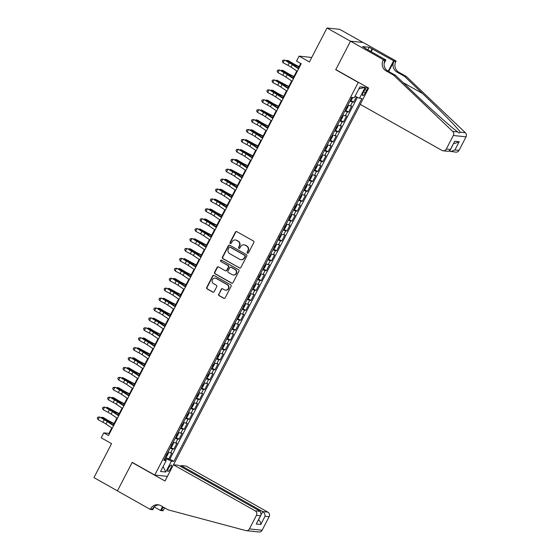 <?xml version="1.0" encoding="UTF-8"?>
<svg xmlns="http://www.w3.org/2000/svg" width="560" height="560" viewBox="0 0 560 560"><rect width="100%" height="100%" fill="white"/><g stroke="black" fill="none" stroke-linecap="round" stroke-linejoin="round"><path stroke-width="0.84" d="M247.471 253.155A0.77 0.735 -84 0 0 248.472 252.84L253.834 242.501A1.106 1.05 -84 0 0 253.414 241.003L236.817 231.651A1.106 1.05 -84 0 0 235.396 232.106L230.034 242.445A0.77 0.735 -84 0 0 230.601 243.579A0.77 0.735 -84 0 0 231.322 243.173L232.015 241.836A3.535 3.36 -84 0 1 236.579 240.387L237.965 241.164A3.535 3.36 -84 0 1 239.302 245.938L238.609 247.282A0.77 0.735 -84 0 0 239.169 248.409A0.77 0.735 -84 0 0 239.897 248.003L240.59 246.666A3.535 3.36 -84 0 1 245.154 245.217L246.54 245.994A3.535 3.36 -84 0 1 247.877 250.775L247.184 252.112A0.77 0.735 -84 0 0 247.471 253.155M243.908 244.818L244.251 244.853A3.535 3.36 -84 0 1 245.497 245.252L246.883 246.029A3.535 3.36 -84 0 1 248.22 250.81L247.527 252.147A0.77 0.735 -84 0 0 247.919 253.239M236.6 231.56A1.106 1.05 -84 0 0 235.739 232.141L230.377 242.48A0.77 0.735 -84 0 0 230.776 243.579M235.333 239.988L235.683 240.023A3.535 3.36 -84 0 1 236.929 240.422L238.308 241.199A3.535 3.36 -84 0 1 239.645 245.98L238.952 247.317A0.77 0.735 -84 0 0 239.344 248.409M170.723 468.356A3.598 1.022 119.4 0 0 171.388 465.108A3.598 1.022 119.4 0 0 168.525 468.125A3.598 1.022 119.4 0 0 167.853 471.373A3.598 1.022 119.4 0 0 170.723 468.356M218.652 294.161A1.106 1.05 -84 0 0 219.072 295.652L223.727 298.277A1.106 1.05 -84 0 0 225.155 297.822L231.105 286.342A1.106 1.05 -84 0 0 230.692 284.844L214.095 275.492A1.106 1.05 -84 0 0 212.667 275.947L206.717 287.434A1.106 1.05 -84 0 0 207.137 288.925L212.758 292.096A1.106 1.05 -84 0 0 214.186 291.641L216.734 286.727A1.106 1.05 -84 0 0 216.314 285.236L213.528 283.661A2.954 2.807 -84 0 1 215.18 278.124A2.954 2.807 -84 0 1 216.223 278.453L227.15 284.613A2.954 2.807 -84 0 1 225.491 290.15A2.954 2.807 -84 0 1 224.448 289.814L222.628 288.792A1.106 1.05 -84 0 0 221.2 289.247L219.002 294.196A1.106 1.05 -84 0 0 219.415 295.687L224.07 298.312A1.106 1.05 -84 0 0 224.294 298.403M358.26 82.439L335.72 69.734L350.49 41.23L327.012 28L309.414 61.957L299.082 56.133L296.513 61.089L301.21 63.735L108.493 435.526L103.796 432.88L101.227 437.836L111.559 443.66L93.954 477.61L117.439 490.847L132.209 462.343L154.749 475.048L358.26 82.439L358.68 82.481M239.414 268.009A1.106 1.05 -84 0 0 240.842 267.554L246.792 256.074A1.106 1.05 -84 0 0 246.379 254.583L229.782 245.231A1.106 1.05 -84 0 0 228.354 245.686L222.404 257.166A1.106 1.05 -84 0 0 222.824 258.657L239.757 268.044A1.106 1.05 -84 0 0 239.981 268.135M238.952 271.208L232.995 282.688A1.106 1.05 -84 0 1 231.574 283.143L214.977 273.791A1.106 1.05 -84 0 1 214.557 272.3L217.105 267.386A1.106 1.05 -84 0 1 218.533 266.931L225.267 270.725A1.106 1.05 -84 0 0 226.688 270.27L228.382 267.008A1.106 1.05 -84 0 0 227.962 265.517L220.955 261.569A0.77 0.735 -84 0 1 221.389 260.12A0.77 0.735 -84 0 1 221.662 260.204L238.532 269.717A1.106 1.05 -84 0 1 238.952 271.208M327.012 28L339.731 29.33L363.097 42.504M165.613 457.261L168.742 459.025L171.822 453.075L170.569 452.942L172.627 448.973A4.501 0.525 -152.6 0 1 170.149 448.07M170.751 447.342L173.88 449.106L176.967 443.156L175.707 443.03L177.765 439.061A4.501 0.525 -152.6 0 1 175.287 438.158M175.896 437.43L179.018 439.194L182.105 433.244L180.852 433.111L182.903 429.149A4.501 0.525 -152.6 0 1 180.425 428.246M180.796 427.525L184.156 429.282L187.243 423.332L185.99 423.199L188.041 419.237A4.501 0.525 -152.6 0 1 185.563 418.327M186.172 417.606L189.301 419.363L192.381 413.42L191.128 413.287L193.186 409.318A4.501 0.525 -152.6 0 1 190.701 408.415M191.31 407.687L194.439 409.451L197.519 403.501L196.266 403.368L198.324 399.406A4.501 0.525 -152.6 0 1 195.846 398.503M196.448 397.775L199.577 399.539L202.657 393.589L201.404 393.456L203.462 389.494A4.501 0.525 -152.6 0 1 200.984 388.584M201.586 387.863L204.715 389.62L207.802 383.677L206.542 383.544L208.6 379.575A4.501 0.525 -152.6 0 1 206.122 378.672M206.724 377.944L209.853 379.708L212.94 373.758L211.68 373.625L213.738 369.663A4.501 0.525 -152.6 0 1 211.26 368.76M211.869 368.032L214.991 369.796L218.078 363.846L216.825 363.713L218.876 359.751A4.501 0.525 -152.6 0 1 216.398 358.841M217.007 358.12L220.136 359.877L223.216 353.934L221.963 353.801L224.014 349.832A4.501 0.525 -152.6 0 1 221.536 348.929M222.145 348.201L225.274 349.965L228.354 344.015L227.101 343.882L229.159 339.92A4.501 0.525 -152.6 0 1 226.674 339.017M227.283 338.289L230.412 340.053L233.492 334.103L232.239 333.97L234.297 330.008A4.501 0.525 -152.6 0 1 231.819 329.098M232.421 328.377L235.55 330.134L238.63 324.191L237.377 324.058L239.435 320.089A4.501 0.525 -152.6 0 1 236.957 319.186M237.328 318.465L240.688 320.222L243.775 314.272L242.515 314.139L244.573 310.177A4.501 0.525 -152.6 0 1 242.095 309.274M242.466 308.553L245.826 310.31L248.913 304.36L247.66 304.227L249.711 300.265A4.501 0.525 -152.6 0 1 247.233 299.355M247.842 298.634L250.964 300.391L254.051 294.448L252.798 294.315L254.849 290.346A4.501 0.525 -152.6 0 1 252.371 289.443M252.98 288.715L256.109 290.479L259.189 284.529L257.936 284.396L259.994 280.434A4.501 0.525 -152.6 0 1 257.509 279.531M258.118 278.803L261.247 280.567L264.327 274.617L263.074 274.484L265.132 270.522A4.501 0.525 -152.6 0 1 262.654 269.612M263.256 268.891L266.385 270.648L269.465 264.705L268.212 264.572L270.27 260.603A4.501 0.525 -152.6 0 1 267.792 259.7M268.394 258.972L271.523 260.736L274.61 254.786L273.35 254.653L275.408 250.691A4.501 0.525 -152.6 0 1 272.93 249.788M273.532 249.06L276.661 250.824L279.748 244.874L278.488 244.741L280.546 240.779A4.501 0.525 -152.6 0 1 278.068 239.869M278.677 239.148L281.799 240.905L284.886 234.962L283.633 234.829L285.684 230.86A4.501 0.525 -152.6 0 1 283.206 229.957M283.815 229.229L286.944 230.993L290.024 225.043L288.771 224.91L290.822 220.948A4.501 0.525 -152.6 0 1 288.344 220.045M288.953 219.317L292.082 221.081L295.162 215.131L293.909 214.998L295.967 211.036A4.501 0.525 -152.6 0 1 293.482 210.126M294.091 209.405L297.22 211.162L300.3 205.219L299.047 205.086L301.105 201.117A4.501 0.525 -152.6 0 1 298.627 200.214M298.998 199.5L302.358 201.25L305.438 195.3L304.185 195.174L306.243 191.205A4.501 0.525 -152.6 0 1 303.765 190.302M304.367 189.574L307.496 191.338L310.583 185.388L309.323 185.255L311.381 181.293A4.501 0.525 -152.6 0 1 308.903 180.383M309.512 179.662L312.634 181.419L315.721 175.476L314.468 175.343L316.519 171.374A4.501 0.525 -152.6 0 1 314.041 170.471M314.65 169.743L317.772 171.507L320.859 165.557L319.606 165.431L321.657 161.462A4.501 0.525 -152.6 0 1 319.179 160.559M319.788 159.831L322.917 161.595L325.997 155.645L324.744 155.512L326.802 151.55A4.501 0.525 -152.6 0 1 324.317 150.64M324.926 149.919L328.055 151.676L331.135 145.733L329.882 145.6L331.94 141.631A4.501 0.525 -152.6 0 1 329.462 140.728M330.064 140L333.193 141.764L336.273 135.814L335.02 135.688L337.078 131.719A4.501 0.525 -152.6 0 1 334.6 130.816M335.202 130.088L338.331 131.852L341.418 125.902L340.158 125.769L342.216 121.807A4.501 0.525 -152.6 0 1 339.738 120.897M340.34 120.176L343.469 121.933L346.556 115.99L345.303 115.857L347.354 111.888A4.501 0.525 -152.6 0 1 344.876 110.985M345.485 110.257L348.607 112.021L351.694 106.071L350.441 105.945A4.501 0.525 -152.6 0 1 347.963 105.035M364.406 90.293L363.279 92.477A3.486 0.994 119.4 0 0 362.628 95.627A3.486 0.994 119.4 0 0 365.407 92.701L366.541 90.517A3.486 0.994 119.4 0 0 367.185 87.374A3.486 0.994 119.4 0 0 364.406 90.293M167.412 476.371L154.749 475.048M173.488 464.765L360.283 104.398M168.742 459.025L169.89 459.144L173.838 461.363L361.928 98.504L359.52 98.252L355.04 96.278M173.838 461.363L171.43 461.111L165.781 472.017L160.552 471.471L166.208 460.565L163.8 460.313L351.89 97.454L354.298 97.706L359.954 86.8L365.176 87.346L359.52 98.252M350.623 100.345L353.752 102.109L352.492 101.976A4.501 0.525 -152.6 0 1 350.014 101.073M348.607 112.021L347.354 111.888M343.469 121.933L342.216 121.807M338.331 131.852L337.078 131.719M333.193 141.764L331.94 141.631M328.055 151.676L326.802 151.55M322.917 161.595L321.657 161.462M317.772 171.507L316.519 171.374M312.634 181.419L311.381 181.293M307.496 191.338L306.243 191.205M302.358 201.25L301.105 201.117M297.22 211.162L295.967 211.036M292.082 221.081L290.822 220.948M286.944 230.993L285.684 230.86M281.799 240.905L280.546 240.779M276.661 250.824L275.408 250.691M271.523 260.736L270.27 260.603M266.385 270.648L265.132 270.522M261.247 280.567L259.994 280.434M256.109 290.479L254.849 290.346M250.964 300.391L249.711 300.265M245.826 310.31L244.573 310.177M240.688 320.222L239.435 320.089M235.55 330.134L234.297 330.008M230.412 340.053L229.159 339.92M225.274 349.965L224.014 349.832M220.136 359.877L218.876 359.751M214.991 369.796L213.738 369.663M209.853 379.708L208.6 379.575M204.715 389.62L203.462 389.494M199.577 399.539L198.324 399.406M194.439 409.451L193.186 409.318M189.301 419.363L188.041 419.237M184.156 429.282L182.903 429.149M179.018 439.194L177.765 439.061M173.88 449.106L172.627 448.973M169.89 459.144L357.441 97.335M353.752 102.109L356.447 96.894M165.648 460.103L166.299 458.85L164.955 458.094M111.797 427.931L108.948 433.419L103.796 432.88M300.72 63.462L298.298 68.131M296.8 71.015L293.16 78.043M291.662 80.927L288.022 87.955M286.524 90.846L282.884 97.874M281.386 100.758L277.739 107.786M276.248 110.67L272.601 117.698M271.11 120.589L267.463 127.617M265.965 130.501L262.325 137.529M260.827 140.413L257.187 147.441M255.689 150.332L252.049 157.36M250.551 160.244L246.911 167.272M245.413 170.156L241.766 177.184M240.275 180.075L236.628 187.103M235.13 189.987L231.49 197.015M229.992 199.899L226.352 206.927M224.854 209.818L221.214 216.846M219.716 219.73L216.076 226.758M214.578 229.642L210.931 236.67M209.44 239.561L205.793 246.589M204.302 249.473L200.655 256.501M199.157 259.385L195.517 266.413M194.019 269.304L190.379 276.332M188.881 279.216L185.241 286.244M183.743 289.128L180.103 296.156M178.605 299.047L174.958 306.075M173.467 308.959L169.82 315.987M168.322 318.871L164.682 325.899M163.184 328.79L159.544 335.818M158.046 338.702L154.406 345.73M152.908 348.614L149.268 355.642M147.77 358.533L144.123 365.561M142.632 368.445L138.985 375.473M137.494 378.357L133.847 385.385M132.349 388.276L128.709 395.304M127.211 398.188L123.571 405.216M122.073 408.1L118.433 415.128M116.935 418.019L113.295 425.047M311.745 57.463L299.082 56.133M109.438 433.692L108.948 433.419M342.818 114.954A4.501 0.525 27.4 0 0 345.303 115.857M337.68 124.866A4.501 0.525 27.4 0 0 340.158 125.769M332.542 134.778A4.501 0.525 27.4 0 0 335.02 135.688M327.404 144.697A4.501 0.525 27.4 0 0 329.882 145.6M322.266 154.609A4.501 0.525 27.4 0 0 324.744 155.512M317.128 164.521A4.501 0.525 27.4 0 0 319.606 165.431M311.983 174.44A4.501 0.525 27.4 0 0 314.468 175.343M306.845 184.352A4.501 0.525 27.4 0 0 309.323 185.255M301.707 194.264A4.501 0.525 27.4 0 0 304.185 195.174M296.569 204.183A4.501 0.525 27.4 0 0 299.047 205.086M291.431 214.095A4.501 0.525 27.4 0 0 293.909 214.998M286.293 224.007A4.501 0.525 27.4 0 0 288.771 224.91M281.148 233.926A4.501 0.525 27.4 0 0 283.633 234.829M276.01 243.838A4.501 0.525 27.4 0 0 278.488 244.741M270.872 253.75A4.501 0.525 27.4 0 0 273.35 254.653M265.734 263.669A4.501 0.525 27.4 0 0 268.212 264.572M260.596 273.581A4.501 0.525 27.4 0 0 263.074 274.484M255.458 283.493A4.501 0.525 27.4 0 0 257.936 284.396M250.32 293.405A4.501 0.525 27.4 0 0 252.798 294.315M245.175 303.324A4.501 0.525 27.4 0 0 247.66 304.227M240.037 313.236A4.501 0.525 27.4 0 0 242.515 314.139M234.899 323.148A4.501 0.525 27.4 0 0 237.377 324.058M229.761 333.067A4.501 0.525 27.4 0 0 232.239 333.97M224.623 342.979A4.501 0.525 27.4 0 0 227.101 343.882M219.485 352.891A4.501 0.525 27.4 0 0 221.963 353.801M214.34 362.81A4.501 0.525 27.4 0 0 216.825 363.713M209.202 372.722A4.501 0.525 27.4 0 0 211.68 373.625M204.064 382.634A4.501 0.525 27.4 0 0 206.542 383.544M198.926 392.553A4.501 0.525 27.4 0 0 201.404 393.456M193.788 402.465A4.501 0.525 27.4 0 0 196.266 403.368M188.65 412.377A4.501 0.525 27.4 0 0 191.128 413.287M183.512 422.296A4.501 0.525 27.4 0 0 185.99 423.199M178.367 432.208A4.501 0.525 27.4 0 0 180.852 433.111M173.229 442.12A4.501 0.525 27.4 0 0 175.707 443.03M166.208 460.565L164.43 459.095M168.091 452.039A4.501 0.525 27.4 0 0 170.569 452.942M166.299 458.85L171.43 461.111M358.897 88.837L365.176 87.346M165.781 472.017L163.093 466.578M335.72 69.734L336.14 69.783M229.565 245.14A1.106 1.05 -84 0 0 228.697 245.721L222.747 257.201A1.106 1.05 -84 0 0 223.167 258.692L239.757 268.044M244.951 256.417A0.77 0.735 -84 0 0 244.657 255.374L230.09 247.163A0.77 0.735 -84 0 0 229.089 247.478L228.361 248.892A3.535 3.36 -84 0 0 229.698 253.666L239.652 259.28A3.535 3.36 -84 0 0 244.216 257.831L245.294 256.452A0.77 0.735 -84 0 0 245 255.409L244.657 255.374M229.817 247.079L230.16 247.114A0.77 0.735 -84 0 1 230.433 247.198L245 255.409M240.898 259.679L241.241 259.714A3.535 3.36 -84 0 0 244.559 257.866L244.216 257.831M245.294 256.452L244.559 257.866M218.316 266.84A1.106 1.05 -84 0 0 217.448 267.421L214.907 272.335A1.106 1.05 -84 0 0 215.32 273.826L231.917 283.178A1.106 1.05 -84 0 0 232.134 283.269M225.652 270.851L225.995 270.886A1.106 1.05 -84 0 0 227.031 270.305L228.725 267.043A1.106 1.05 -84 0 0 228.305 265.552L220.955 261.569M221.557 260.162A0.77 0.735 -84 0 0 221.298 261.604M232.246 274.659A2.954 2.807 -84 0 0 236.278 272.916A2.954 2.807 -84 0 0 234.948 269.451L231.098 267.281A1.106 1.05 -84 0 0 229.67 267.736L227.983 270.998A1.106 1.05 -84 0 0 228.396 272.489L232.246 274.659M233.289 274.995L233.632 275.03A2.954 2.807 -84 0 0 235.291 269.486L234.948 269.451M230.706 267.162L231.049 267.197A1.106 1.05 -84 0 1 231.441 267.323L235.291 269.486M222.411 288.701A1.106 1.05 -84 0 0 221.543 289.282L219.002 294.196M225.491 290.15L225.834 290.185A2.954 2.807 -84 0 0 227.493 284.648L227.15 284.613M215.18 278.124L215.523 278.159A2.954 2.807 -84 0 1 216.566 278.488L227.493 284.648M213.878 275.401A1.106 1.05 -84 0 0 213.01 275.982L207.06 287.469A1.106 1.05 -84 0 0 207.48 288.96L213.101 292.131A1.106 1.05 -84 0 0 213.318 292.222M352.765 97.545L351.764 99.47L350.385 100.352M351.169 98.413L351.785 97.223M299.103 66.57L295.967 65.037A5.621 0.658 -152.6 0 1 292.586 63.203L288.484 60.718L287.126 60.333L291.228 62.818A8.435 0.987 27.4 0 0 296.289 65.569L298.949 66.871M285.95 60.739L287.126 60.333L286.706 61.145M297.269 71.33L291.025 67.13A5.621 0.658 27.4 0 0 287.952 65.331L283.101 62.769L284.389 60.291L282.807 60.291L284.704 60.081L289.555 62.643A8.435 0.987 -152.6 0 1 294.154 65.345L298.767 68.446M298.557 68.852L292.306 64.652A5.621 0.658 27.4 0 0 289.24 62.853L284.704 60.081M283.101 62.769L282.296 61.278L282.807 60.291M449.358 151.116L449.715 150.864M393.603 75.131L395.479 75.327L413.595 92.582C430.822 109.067 451.654 127.645 457.709 131.929L459.228 133.056L460.369 132.209C457.814 128.296 439.957 110.026 422.555 93.52L404.439 76.265L396.921 72.037A7.868 7.49 96 0 1 393.946 61.39L395.829 61.586L396.109 61.04L363.237 42.518L350.518 41.181L335.797 69.587L368.669 88.109L360.241 104.37L441.952 150.423A3.374 3.213 -84 0 0 446.313 149.037L453.327 135.499A3.374 3.213 -84 0 0 452.683 131.404L393.603 75.131L386.085 70.896A7.868 7.49 96 0 1 383.11 60.256L383.39 59.71L350.518 41.181M404.439 76.265L406.315 76.468L398.804 72.233A7.868 7.49 96 0 1 395.829 61.586M383.11 60.256L384.993 60.452A7.868 7.49 96 0 0 387.968 71.092L395.479 75.327M446.313 149.037L450.422 149.464L454.685 141.232L459.186 141.708L454.923 149.933L459.032 150.367L466.046 136.836L453.327 135.499M460.369 132.209L465.395 132.741L406.315 76.468M383.39 59.71L385.882 59.969L365.295 48.363M367.892 49.826L369.208 47.278L362.579 46.585L365.393 48.174M369.208 47.278L393.617 60.781L396.109 61.04M385.882 59.969L384.118 63.378M388.703 71.505L393.946 61.39M388.199 71.225L393.617 60.781M465.395 132.741A3.374 3.213 96 0 1 466.046 136.836M459.032 150.367A3.374 3.213 96 0 1 455.861 152.131L449.533 151.214M372.582 48.923L371.154 51.667M370.706 51.415L372.029 48.867M450.422 149.464L450.156 150.283L448.203 151.333L443.142 150.801M454.685 141.232L450.156 150.283M459.186 141.708L455.063 143.374L453.803 143.241M454.923 149.933L450.8 151.606M173.432 464.758L255.15 510.804L260.288 511.343L178.57 465.297L173.432 464.758L165.004 481.019L132.132 462.49L117.411 490.896L150.283 509.418L152.775 509.684L154.322 506.702M251.433 531.209L246.239 530.67A3.374 3.213 -84 0 1 245.77 530.579L168.252 509.873L160.741 505.638A7.868 7.49 -84 0 0 157.962 504.749A7.868 7.49 -84 0 0 150.563 508.872L150.283 509.418M180.565 466.417L181.013 465.549L186.151 466.088L267.862 512.141A3.374 3.213 96 0 1 269.143 516.698L265.034 516.271L260.764 524.496L256.263 524.027L260.533 515.795L256.424 515.368L249.41 528.899L262.122 530.236A3.374 3.213 96 0 1 258.958 532L253.792 531.461M269.143 516.698L262.122 530.236M253.071 531.265L253.911 531.377M164.955 508.018A7.868 7.49 -84 0 0 163.282 510.209L163.002 510.755L160.51 510.489L162.505 506.639M154.196 506.933L160.51 510.489M132.552 462.532L132.132 462.49M181.013 465.549L262.724 511.602L267.862 512.141M163.695 507.304A7.868 7.49 -84 0 0 161.399 510.013L163.002 506.919M246.239 530.67A3.374 3.213 -84 0 0 249.41 528.899M256.424 515.368A3.374 3.213 -84 0 0 255.15 510.804M253.456 531.384L250.796 531.104M158.893 504.91A7.868 7.49 -84 0 0 152.446 509.075L150.563 508.872M265.034 516.271C265.16 514.311 264.39 512.75 262.724 511.602L261.471 514.024M260.764 524.496C260.897 522.536 260.127 520.982 258.461 519.827M256.263 524.027L261.149 514.913L260.288 511.343M260.533 515.795L261.149 514.913M345.247 110.271L346.626 109.382L348.166 106.407L347.816 105.308M346.024 108.325L346.647 107.135M293.965 76.489L290.822 74.949A5.621 0.658 -152.6 0 1 287.448 73.115L283.346 70.63L281.988 70.252L286.09 72.737A8.435 0.987 27.4 0 0 291.151 75.481L293.811 76.783M280.812 70.658L281.988 70.252L281.568 71.057M340.109 120.183L341.488 119.301L343.028 116.326L342.678 115.227M340.886 118.244L341.502 117.054M288.827 86.401L285.684 84.861A5.621 0.658 -152.6 0 1 282.31 83.027L276.85 80.164L280.952 82.649A8.435 0.987 27.4 0 0 286.013 85.4L288.673 86.702M275.674 80.57L276.85 80.164L276.43 80.969M334.971 130.095L336.35 129.213L337.89 126.238L337.54 125.139M335.748 128.156L336.364 126.966M283.689 96.313L280.546 94.78A5.621 0.658 -152.6 0 1 277.172 92.946L273.07 90.461L271.705 90.076L275.814 92.561A8.435 0.987 27.4 0 0 280.875 95.312L283.535 96.614M270.536 90.482L271.705 90.076L271.292 90.888M329.833 140.014L331.205 139.125L332.752 136.15L332.402 135.051M330.036 140.021L332.423 135.002M330.61 138.068L331.226 136.878M278.551 106.232L275.408 104.692A5.621 0.658 -152.6 0 1 272.034 102.858L267.932 100.373L266.567 99.995L270.669 102.48A8.435 0.987 27.4 0 0 275.737 105.224L278.397 106.526M265.391 100.401L266.567 99.995L266.154 100.8M292.131 81.242L285.88 77.042A5.621 0.658 27.4 0 0 282.814 75.243L277.963 72.681L279.251 70.203L277.669 70.203L279.566 70L284.417 72.562A8.435 0.987 -152.6 0 1 289.016 75.257L293.629 78.358M293.419 78.764L287.168 74.564A5.621 0.658 27.4 0 0 284.095 72.765L279.566 70M277.963 72.681L277.151 71.197L277.669 70.203M286.993 91.161L280.742 86.961A5.621 0.658 27.4 0 0 277.676 85.155L272.825 82.593L274.106 80.115L272.531 80.115L274.428 79.912L279.272 82.474A8.435 0.987 -152.6 0 1 283.878 85.176L288.491 88.27M288.281 88.683L282.03 84.476A5.621 0.658 27.4 0 0 278.957 82.677L274.428 79.912M272.825 82.593L272.013 81.109L272.531 80.115M281.855 101.073L275.604 96.873A5.621 0.658 27.4 0 0 272.538 95.074L267.687 92.512L268.968 90.034L267.393 90.034L269.283 89.824L274.134 92.386A8.435 0.987 -152.6 0 1 278.74 95.088L283.353 98.189M283.136 98.595L276.892 94.395A5.621 0.658 27.4 0 0 273.819 92.596L269.283 89.824M267.687 92.512L266.875 91.021L267.393 90.034M276.717 110.985L270.466 106.785A5.621 0.658 27.4 0 0 267.393 104.986L262.549 102.424L263.83 99.946L262.248 99.946L264.145 99.743L268.996 102.298A8.435 0.987 -152.6 0 1 273.602 105L278.208 108.101M277.998 108.507L271.747 104.307A5.621 0.658 27.4 0 0 268.681 102.508L264.145 99.743M262.549 102.424L261.737 100.94L262.248 99.946M324.695 149.926L326.067 149.044L327.614 146.069L327.264 144.97M325.472 147.987L326.088 146.797M273.413 116.144L270.27 114.604A5.621 0.658 -152.6 0 1 266.896 112.77L261.429 109.907L265.531 112.392A8.435 0.987 27.4 0 0 270.599 115.143L273.259 116.445M260.253 110.313L261.429 109.907L261.016 110.712M271.579 120.904L265.328 116.704A5.621 0.658 27.4 0 0 262.255 114.898L257.404 112.336L258.692 109.858L257.11 109.858L259.007 109.655L263.858 112.217A8.435 0.987 -152.6 0 1 268.464 114.919L273.07 118.013M272.86 118.426L266.609 114.219A5.621 0.658 27.4 0 0 263.543 112.42L259.007 109.655M257.404 112.336L256.599 110.852L257.11 109.858M319.55 159.838L320.929 158.956L322.469 155.981L322.119 154.882M320.334 157.899L320.95 156.709M268.268 126.056L265.132 124.523A5.621 0.658 -152.6 0 1 261.751 122.689L257.649 120.204L256.291 119.819L260.393 122.304A8.435 0.987 27.4 0 0 265.461 125.055L268.114 126.357M255.115 120.225L256.291 119.819L255.871 120.624M266.434 130.816L260.19 126.616A5.621 0.658 27.4 0 0 257.117 124.817L252.266 122.255L253.554 119.777L251.972 119.777L253.869 119.567L258.72 122.129A8.435 0.987 -152.6 0 1 263.326 124.831L267.932 127.932M267.722 128.338L261.471 124.138A5.621 0.658 27.4 0 0 258.405 122.339L253.869 119.567M252.266 122.255L251.461 120.764L251.972 119.777M314.412 169.757L315.791 168.868L317.331 165.893L316.981 164.794M315.189 167.811L315.812 166.621M263.13 135.975L259.994 134.435A5.621 0.658 -152.6 0 1 256.613 132.601L252.511 130.116L251.153 129.738L255.255 132.223A8.435 0.987 27.4 0 0 260.316 134.967L262.976 136.269M249.977 130.144L251.153 129.738L250.733 130.543M261.296 140.728L255.045 136.528A5.621 0.658 27.4 0 0 251.979 134.729L247.128 132.167L248.416 129.689L246.834 129.689L248.731 129.486L253.582 132.041A8.435 0.987 -152.6 0 1 258.181 134.743L262.794 137.844M262.584 138.25L256.333 134.05A5.621 0.658 27.4 0 0 253.26 132.251L248.731 129.486M247.128 132.167L246.316 130.683L246.834 129.689M309.274 179.669L310.653 178.787L312.193 175.812L311.843 174.713M310.051 177.73L310.667 176.54M257.992 145.887L254.849 144.347A5.621 0.658 -152.6 0 1 251.475 142.513L246.015 139.65L250.117 142.135A8.435 0.987 27.4 0 0 255.178 144.879L257.838 146.188M244.839 140.056L246.015 139.65L245.595 140.455M256.158 150.647L249.907 146.44A5.621 0.658 27.4 0 0 246.841 144.641L241.99 142.079L243.278 139.601L241.696 139.601L243.593 139.398L248.437 141.96A8.435 0.987 -152.6 0 1 253.043 144.662L257.656 147.756M257.446 148.169L251.195 143.962A5.621 0.658 27.4 0 0 248.122 142.163L243.593 139.398M241.99 142.079L241.178 140.595L241.696 139.601M304.136 189.581L305.515 188.699L307.055 185.724L306.705 184.625M304.913 187.642L305.529 186.452M252.854 155.799L249.711 154.266A5.621 0.658 -152.6 0 1 246.337 152.432L240.877 149.562L244.979 152.047A8.435 0.987 27.4 0 0 250.04 154.798L252.7 156.1M239.701 149.968L240.877 149.562L240.457 150.367M251.02 160.559L244.769 156.359A5.621 0.658 27.4 0 0 241.703 154.56L236.852 151.998L238.133 149.52L236.558 149.52L238.455 149.31L243.299 151.872A8.435 0.987 -152.6 0 1 247.905 154.574L252.518 157.675M252.301 158.081L246.057 153.881A5.621 0.658 27.4 0 0 242.984 152.082L238.455 149.31M236.852 151.998L236.04 150.507L236.558 149.52M301.749 194.6L299.201 199.507L300.377 198.611L301.917 195.636L301.567 194.537M299.775 197.554L300.391 196.364M247.716 165.718L244.573 164.178A5.621 0.658 -152.6 0 1 241.199 162.344L237.097 159.859L235.732 159.481L239.841 161.966A8.435 0.987 27.4 0 0 244.902 164.71L247.562 166.012M234.556 159.887L235.732 159.481L235.319 160.286M245.882 170.471L239.631 166.271A5.621 0.658 27.4 0 0 236.558 164.472L231.714 161.91L232.995 159.432L231.413 159.432L233.31 159.229L238.161 161.784A8.435 0.987 -152.6 0 1 242.767 164.486L247.38 167.587M247.163 167.993L240.912 163.793A5.621 0.658 27.4 0 0 237.846 161.994L233.31 159.229M231.714 161.91L230.902 160.426L231.413 159.432M293.86 209.412L295.232 208.53L296.779 205.555L296.429 204.456M294.063 209.426L296.45 204.407M294.637 207.473L295.253 206.283M242.578 175.63L239.435 174.09A5.621 0.658 -152.6 0 1 236.061 172.256L230.594 169.393L234.696 171.878A8.435 0.987 27.4 0 0 239.764 174.622L242.424 175.931M229.418 169.799L230.594 169.393L230.181 170.198M240.744 180.39L234.493 176.183A5.621 0.658 27.4 0 0 231.42 174.384L226.576 171.822L227.857 169.344L226.275 169.344L228.172 169.141L233.023 171.703A8.435 0.987 -152.6 0 1 237.629 174.405L242.235 177.499M242.025 177.912L235.774 173.705A5.621 0.658 27.4 0 0 232.708 171.906L228.172 169.141M226.576 171.822L225.764 170.338L226.275 169.344M288.715 219.324L290.094 218.442L291.641 215.467L291.284 214.368M289.499 217.385L290.115 216.195M237.44 185.542L234.297 184.002A5.621 0.658 -152.6 0 1 230.916 182.175L226.814 179.69L225.456 179.305L229.558 181.79A8.435 0.987 27.4 0 0 234.626 184.541L237.279 185.843M224.28 179.711L225.456 179.305L225.036 180.11M235.599 190.302L229.355 186.102A5.621 0.658 27.4 0 0 226.282 184.303L221.431 181.741L222.719 179.263L221.137 179.263L223.034 179.053L227.885 181.615A8.435 0.987 -152.6 0 1 232.491 184.317L237.097 187.418M236.887 187.824L230.636 183.624A5.621 0.658 27.4 0 0 227.57 181.825L223.034 179.053M221.431 181.741L220.626 180.25L221.137 179.263M283.577 229.243L284.956 228.354L286.496 225.379L286.146 224.28M284.361 227.297L284.977 226.107M232.295 195.461L229.159 193.921A5.621 0.658 -152.6 0 1 225.778 192.087L221.676 189.602L220.318 189.224L224.42 191.709A8.435 0.987 27.4 0 0 229.481 194.453L232.141 195.755M219.142 189.63L220.318 189.224L219.898 190.029M230.461 200.214L224.21 196.014A5.621 0.658 27.4 0 0 221.144 194.215L216.293 191.653L217.581 189.175L215.999 189.175L217.896 188.965L222.747 191.527A8.435 0.987 -152.6 0 1 227.346 194.229L231.959 197.33M231.749 197.736L225.498 193.536A5.621 0.658 27.4 0 0 222.432 191.737L217.896 188.965M216.293 191.653L215.488 190.169L215.999 189.175M278.439 239.155L279.818 238.273L281.358 235.298L281.008 234.199M279.216 237.216L279.832 236.026M227.157 205.373L224.014 203.833A5.621 0.658 -152.6 0 1 220.64 201.999L215.18 199.136L219.282 201.621A8.435 0.987 27.4 0 0 224.343 204.365L227.003 205.667M214.004 199.542L215.18 199.136L214.76 199.941M225.323 210.133L219.072 205.926A5.621 0.658 27.4 0 0 216.006 204.127L211.155 201.565L212.443 199.087L210.861 199.087L212.758 198.884L217.609 201.446A8.435 0.987 -152.6 0 1 222.208 204.141L226.821 207.242M226.611 207.655L220.36 203.448A5.621 0.658 27.4 0 0 217.287 201.649L212.758 198.884M211.155 201.565L210.343 200.081L210.861 199.087M273.301 249.067L274.68 248.185L276.22 245.21L275.87 244.111M273.504 249.081L275.898 244.062M274.078 247.128L274.694 245.938M222.019 215.285L218.876 213.745A5.621 0.658 -152.6 0 1 215.502 211.918L211.4 209.433L210.042 209.048L214.144 211.533A8.435 0.987 27.4 0 0 219.205 214.284L221.865 215.586M208.866 209.454L210.042 209.048L209.622 209.853M220.185 220.045L213.934 215.845A5.621 0.658 27.4 0 0 210.868 214.046L206.017 211.484L207.298 209.006L205.723 209.006L207.62 208.796L212.464 211.358A8.435 0.987 -152.6 0 1 217.07 214.06L221.683 217.161M221.473 217.567L215.222 213.367A5.621 0.658 27.4 0 0 212.149 211.568L207.62 208.796M206.017 211.484L205.205 209.993L205.723 209.006M268.163 258.986L269.542 258.097L271.082 255.122L270.732 254.023M268.94 257.04L269.556 255.85M216.881 225.204L213.738 223.664A5.621 0.658 -152.6 0 1 210.364 221.83L206.262 219.345L204.897 218.967L209.006 221.452A8.435 0.987 27.4 0 0 214.067 224.196L216.727 225.498M203.721 219.373L204.897 218.967L204.484 219.772M215.047 229.957L208.796 225.757A5.621 0.658 27.4 0 0 205.73 223.958L200.879 221.396L202.16 218.918L200.585 218.918L202.475 218.708L207.326 221.27A8.435 0.987 -152.6 0 1 211.932 223.972L216.545 227.073M216.328 227.479L210.084 223.279A5.621 0.658 27.4 0 0 207.011 221.48L202.475 218.708M200.879 221.396L200.067 219.912L200.585 218.918M263.025 268.898L264.397 268.016L265.944 265.041L265.594 263.942M263.802 266.959L264.418 265.769M211.743 235.116L208.6 233.576A5.621 0.658 -152.6 0 1 205.226 231.742L199.759 228.879L203.861 231.364A8.435 0.987 27.4 0 0 208.929 234.108L211.589 235.41M198.583 229.285L199.759 228.879L199.346 229.684M209.909 239.876L203.658 235.669A5.621 0.658 27.4 0 0 200.585 233.87L195.741 231.308L197.022 228.83L195.44 228.83L197.337 228.627L202.188 231.189A8.435 0.987 -152.6 0 1 206.794 233.884L211.4 236.985M211.19 237.398L204.939 233.191A5.621 0.658 27.4 0 0 201.873 231.392L197.337 228.627M195.741 231.308L194.929 229.824L195.44 228.83M257.88 278.81L259.259 277.928L260.806 274.953L260.456 273.854M258.664 276.871L259.28 275.681M206.605 245.028L203.462 243.488A5.621 0.658 -152.6 0 1 200.088 241.661L194.621 238.791L198.723 241.276A8.435 0.987 27.4 0 0 203.791 244.027L206.451 245.329M193.445 239.197L194.621 238.791L194.208 239.596M204.771 249.788L198.52 245.588A5.621 0.658 27.4 0 0 195.447 243.789L190.596 241.227L191.884 238.749L190.302 238.749L192.199 238.539L197.05 241.101A8.435 0.987 -152.6 0 1 201.656 243.803L206.262 246.904M206.052 247.31L199.801 243.11A5.621 0.658 27.4 0 0 196.735 241.311L192.199 238.539M190.596 241.227L189.791 239.736L190.302 238.749M252.742 288.729L254.121 287.84L255.661 284.865L255.311 283.766M252.952 288.736L255.339 283.717M253.526 286.783L254.142 285.593M201.46 254.947L198.324 253.407A5.621 0.658 -152.6 0 1 194.943 251.573L190.841 249.088L189.483 248.71L193.585 251.195A8.435 0.987 27.4 0 0 198.653 253.939L201.306 255.241M188.307 249.116L189.483 248.71L189.063 249.515M199.626 259.7L193.382 255.5A5.621 0.658 27.4 0 0 190.309 253.701L185.458 251.139L186.746 248.661L185.164 248.661L187.061 248.451L191.912 251.013A8.435 0.987 -152.6 0 1 196.511 253.715L201.124 256.816M200.914 257.222L194.663 253.022A5.621 0.658 27.4 0 0 191.597 251.223L187.061 248.451M185.458 251.139L184.653 249.655L185.164 248.661M247.604 298.641L248.983 297.759L250.523 294.784L250.173 293.685M248.381 296.702L249.004 295.512M196.322 264.859L193.179 263.319A5.621 0.658 -152.6 0 1 189.805 261.485L184.345 258.622L188.447 261.107A8.435 0.987 27.4 0 0 193.508 263.851L196.168 265.153M183.169 259.028L184.345 258.622L183.925 259.427M194.488 269.619L188.237 265.412A5.621 0.658 27.4 0 0 185.171 263.613L180.32 261.051L181.608 258.573L180.026 258.573L181.923 258.37L186.774 260.932A8.435 0.987 -152.6 0 1 191.373 263.627L195.986 266.728M195.776 267.141L189.525 262.934A5.621 0.658 27.4 0 0 186.452 261.135L181.923 258.37M180.32 261.051L179.508 259.567L180.026 258.573M245.217 303.66L242.676 308.567L243.845 307.671L245.385 304.696L245.035 303.597M243.243 306.614L243.859 305.424M191.184 274.771L188.041 273.231A5.621 0.658 -152.6 0 1 184.667 271.404L180.565 268.919L179.207 268.534L183.309 271.019A8.435 0.987 27.4 0 0 188.37 273.77L191.03 275.072M178.031 268.94L179.207 268.534L178.787 269.339M189.35 279.531L183.099 275.331A5.621 0.658 27.4 0 0 180.033 273.532L175.182 270.97L176.47 268.492L174.888 268.492L176.785 268.282L181.629 270.844A8.435 0.987 -152.6 0 1 186.235 273.546L190.848 276.647M190.638 277.053L184.387 272.853A5.621 0.658 27.4 0 0 181.314 271.054L176.785 268.282M175.182 270.97L174.37 269.479L174.888 268.492M240.079 313.572L237.531 318.479L238.707 317.583L240.247 314.608L239.897 313.509M238.105 316.526L238.721 315.336M186.046 284.69L182.903 283.15A5.621 0.658 -152.6 0 1 179.529 281.316L175.427 278.831L174.069 278.453L178.171 280.931A8.435 0.987 27.4 0 0 183.232 283.682L185.892 284.984M172.893 278.852L174.069 278.453L173.649 279.258M184.212 289.443L177.961 285.243A5.621 0.658 27.4 0 0 174.895 283.444L170.044 280.882L171.325 278.404L169.75 278.404L171.647 278.194L176.491 280.756A8.435 0.987 -152.6 0 1 181.097 283.458L185.71 286.559M185.493 286.965L179.249 282.765A5.621 0.658 27.4 0 0 176.176 280.966L171.647 278.194M170.044 280.882L169.232 279.398L169.75 278.404M232.19 328.384L233.569 327.502L235.109 324.527L234.759 323.428M232.967 326.445L233.583 325.255M180.908 294.602L177.765 293.062A5.621 0.658 -152.6 0 1 174.391 291.228L168.924 288.365L173.033 290.85A8.435 0.987 27.4 0 0 178.094 293.594L180.754 294.896M167.748 288.771L168.924 288.365L168.511 289.17M179.074 299.362L172.823 295.155A5.621 0.658 27.4 0 0 169.75 293.356L164.906 290.794L166.187 288.316L164.605 288.316L166.502 288.113L171.353 290.675A8.435 0.987 -152.6 0 1 175.959 293.37L180.565 296.471M180.355 296.884L174.104 292.677A5.621 0.658 27.4 0 0 171.038 290.878L166.502 288.113M164.906 290.794L164.094 289.31L164.605 288.316M227.052 338.296L228.424 337.414L229.971 334.439L229.621 333.34M227.829 336.357L228.445 335.167M175.77 304.514L172.627 302.974A5.621 0.658 -152.6 0 1 169.253 301.147L163.786 298.277L167.888 300.762A8.435 0.987 27.4 0 0 172.956 303.513L175.616 304.815M162.61 298.683L163.786 298.277L163.373 299.082M173.936 309.274L167.685 305.074A5.621 0.658 27.4 0 0 164.612 303.275L159.768 300.713L161.049 298.235L159.467 298.235L161.364 298.025L166.215 300.587A8.435 0.987 -152.6 0 1 170.821 303.289L175.427 306.39M175.217 306.796L168.966 302.596A5.621 0.658 27.4 0 0 165.9 300.797L161.364 298.025M159.768 300.713L158.956 299.222L159.467 298.235M221.907 348.208L223.286 347.326L224.826 344.351L224.476 343.252M222.691 346.269L223.307 345.079M170.632 314.433L167.489 312.893A5.621 0.658 -152.6 0 1 164.108 311.059L160.006 308.574L158.648 308.196L162.75 310.674A8.435 0.987 27.4 0 0 167.818 313.425L170.471 314.727M157.472 308.595L158.648 308.196L158.228 309.001M216.769 358.127L218.148 357.245L219.688 354.27L219.338 353.171M216.979 358.141L219.366 353.122M217.553 356.188L218.169 354.998M165.487 324.345L162.351 322.805A5.621 0.658 -152.6 0 1 158.97 320.971L153.51 318.108L157.612 320.593A8.435 0.987 27.4 0 0 162.673 323.337L165.333 324.639M152.334 318.514L153.51 318.108L153.09 318.913M211.631 368.039L213.01 367.157L214.55 364.182L214.2 363.083M212.408 366.1L213.024 364.91M160.349 334.257L157.206 332.717A5.621 0.658 -152.6 0 1 153.832 330.89L149.73 328.405L148.372 328.02L152.474 330.505A8.435 0.987 27.4 0 0 157.535 333.256L160.195 334.558M147.196 328.426L148.372 328.02L147.952 328.825M168.791 319.186L162.547 314.986A5.621 0.658 27.4 0 0 159.474 313.187L154.623 310.625L155.911 308.147L154.329 308.147L156.226 307.937L161.077 310.499A8.435 0.987 -152.6 0 1 165.683 313.201L170.289 316.302M170.079 316.708L163.828 312.508A5.621 0.658 27.4 0 0 160.762 310.709L156.226 307.937M154.623 310.625L153.818 309.141L154.329 308.147M163.653 329.105L157.402 324.898A5.621 0.658 27.4 0 0 154.336 323.099L149.485 320.537L150.773 318.059L149.191 318.059L151.088 317.856L155.939 320.418A8.435 0.987 -152.6 0 1 160.538 323.113L165.151 326.214M164.941 326.627L158.69 322.42A5.621 0.658 27.4 0 0 155.624 320.621L151.088 317.856M149.485 320.537L148.68 319.053L149.191 318.059M158.515 339.017L152.264 334.817A5.621 0.658 27.4 0 0 149.198 333.018L144.347 330.456L145.635 327.978L144.053 327.978L145.95 327.768L150.801 330.33A8.435 0.987 -152.6 0 1 155.4 333.032L160.013 336.133M159.803 336.539L153.552 332.339A5.621 0.658 27.4 0 0 150.479 330.533L145.95 327.768M144.347 330.456L143.535 328.965L144.053 327.978M206.493 377.951L207.872 377.069L209.412 374.094L209.062 372.995M207.27 376.012L207.886 374.822M155.211 344.176L152.068 342.636A5.621 0.658 -152.6 0 1 148.694 340.802L144.592 338.317L143.234 337.939L147.336 340.417A8.435 0.987 27.4 0 0 152.397 343.168L155.057 344.47M142.058 338.338L143.234 337.939L142.814 338.744M153.377 348.929L147.126 344.729A5.621 0.658 27.4 0 0 144.06 342.93L139.209 340.368L140.49 337.89L138.915 337.89L140.812 337.68L145.656 340.242A8.435 0.987 -152.6 0 1 150.262 342.944L154.875 346.045M154.658 346.451L148.414 342.251A5.621 0.658 27.4 0 0 145.341 340.452L140.812 337.68M139.209 340.368L138.397 338.884L138.915 337.89M201.355 387.87L202.734 386.988L204.274 384.013L203.924 382.914M202.132 385.931L202.748 384.741M150.073 354.088L146.93 352.548A5.621 0.658 -152.6 0 1 143.556 350.714L138.089 347.851L142.198 350.336A8.435 0.987 27.4 0 0 147.259 353.08L149.919 354.382M136.913 348.257L138.089 347.851L137.676 348.656M148.239 358.848L141.988 354.641A5.621 0.658 27.4 0 0 138.922 352.842L134.071 350.28L135.352 347.802L133.777 347.802L135.667 347.599L140.518 350.161A8.435 0.987 -152.6 0 1 145.124 352.856L149.737 355.957M149.52 356.37L143.276 352.163A5.621 0.658 27.4 0 0 140.203 350.364L135.667 347.599M134.071 350.28L133.259 348.796L133.777 347.802M196.217 397.782L197.589 396.9L199.136 393.925L198.786 392.826M196.42 397.796L198.807 392.777M196.994 395.843L197.61 394.653M144.935 364L141.792 362.46A5.621 0.658 -152.6 0 1 138.418 360.633L134.316 358.148L132.951 357.763L137.053 360.248A8.435 0.987 27.4 0 0 142.121 362.999L144.781 364.301M131.775 358.169L132.951 357.763L132.538 358.568M143.101 368.76L136.85 364.56A5.621 0.658 27.4 0 0 133.777 362.761L128.933 360.199L130.214 357.721L128.632 357.721L130.529 357.511L135.38 360.073A8.435 0.987 -152.6 0 1 139.986 362.775L144.592 365.876M144.382 366.282L138.131 362.082A5.621 0.658 27.4 0 0 135.065 360.276L130.529 357.511M128.933 360.199L128.121 358.708L128.632 357.721M191.072 407.694L192.451 406.812L193.998 403.837L193.648 402.738M191.856 405.755L192.472 404.565M139.797 373.919L136.654 372.379A5.621 0.658 -152.6 0 1 133.28 370.545L129.171 368.06L127.813 367.682L131.915 370.16A8.435 0.987 27.4 0 0 136.983 372.911L139.643 374.213M126.637 368.081L127.813 367.682L127.4 368.487M137.956 378.672L131.712 374.472A5.621 0.658 27.4 0 0 128.639 372.673L123.788 370.111L125.076 367.633L123.494 367.633L125.391 367.423L130.242 369.985A8.435 0.987 -152.6 0 1 134.848 372.687L139.454 375.788M139.244 376.194L132.993 371.994A5.621 0.658 27.4 0 0 129.927 370.195L125.391 367.423M123.788 370.111L122.983 368.627L123.494 367.633M185.934 417.613L187.313 416.724L188.853 413.756L188.503 412.657M186.718 415.674L187.334 414.484M134.652 383.831L131.516 382.291A5.621 0.658 -152.6 0 1 128.135 380.457L122.675 377.594L126.777 380.079A8.435 0.987 27.4 0 0 131.845 382.823L134.498 384.125M121.499 378L122.675 377.594L122.255 378.399M132.818 388.591L126.574 384.384A5.621 0.658 27.4 0 0 123.501 382.585L118.65 380.023L119.938 377.545L118.356 377.545L120.253 377.342L125.104 379.904A8.435 0.987 -152.6 0 1 129.703 382.599L134.316 385.7M134.106 386.113L127.855 381.906A5.621 0.658 27.4 0 0 124.789 380.107L120.253 377.342M118.65 380.023L117.845 378.539L118.356 377.545M183.547 422.632L181.006 427.539L182.175 426.643L183.715 423.668L183.365 422.569M181.573 425.586L182.196 424.396M129.514 393.743L126.371 392.203A5.621 0.658 -152.6 0 1 122.997 390.376L118.895 387.891L117.537 387.506L121.639 389.991A8.435 0.987 27.4 0 0 126.7 392.742L129.36 394.044M116.361 387.912L117.537 387.506L117.117 388.311M127.68 398.503L121.429 394.303A5.621 0.658 27.4 0 0 118.363 392.504L113.512 389.942L114.8 387.457L113.218 387.464L115.115 387.254L119.966 389.816A8.435 0.987 -152.6 0 1 124.565 392.518L129.178 395.619M128.968 396.025L122.717 391.825A5.621 0.658 27.4 0 0 119.644 390.019L115.115 387.254M113.512 389.942L112.7 388.451L113.218 387.464M175.658 437.437L177.037 436.555L178.577 433.58L178.227 432.481M175.868 437.451L178.255 432.432M176.435 435.498L177.051 434.308M124.376 403.655L121.233 402.122A5.621 0.658 -152.6 0 1 117.859 400.288L113.757 397.803L112.399 397.425L116.501 399.903A8.435 0.987 27.4 0 0 121.562 402.654L124.222 403.956M111.223 397.824L112.399 397.425L111.979 398.23M122.542 408.415L116.291 404.215A5.621 0.658 27.4 0 0 113.225 402.416L108.374 399.854L109.662 397.376L108.08 397.376L109.977 397.166L114.821 399.728A8.435 0.987 -152.6 0 1 119.427 402.43L124.04 405.531M123.83 405.937L117.579 401.737A5.621 0.658 27.4 0 0 114.506 399.938L109.977 397.166M108.374 399.854L107.562 398.37L108.08 397.376M170.52 447.356L171.899 446.467L173.439 443.499L173.089 442.4M171.297 445.417L171.913 444.227M119.238 413.574L116.095 412.034A5.621 0.658 -152.6 0 1 112.721 410.2L107.261 407.337L111.363 409.822A8.435 0.987 27.4 0 0 116.424 412.566L119.084 413.868M106.085 407.743L107.261 407.337L106.841 408.142M117.404 418.334L111.153 414.127A5.621 0.658 27.4 0 0 108.087 412.328L103.236 409.766L104.517 407.288L102.942 407.288L104.839 407.085L109.683 409.647A8.435 0.987 -152.6 0 1 114.289 412.342L118.902 415.443M118.685 415.856L112.441 411.649A5.621 0.658 27.4 0 0 109.368 409.85L104.839 407.085M103.236 409.766L102.424 408.282L102.942 407.288M165.382 457.268L166.761 456.386L168.301 453.411L167.951 452.312M166.159 455.329L166.775 454.139M114.1 423.486L110.957 421.946A5.621 0.658 -152.6 0 1 107.583 420.119L103.481 417.634L102.116 417.249L106.225 419.734A8.435 0.987 27.4 0 0 111.286 422.485L113.946 423.787M100.94 417.655L102.116 417.249L101.703 418.054M112.266 428.246L106.015 424.046A5.621 0.658 27.4 0 0 102.942 422.247L98.098 419.685L99.379 417.2L97.797 417.207L99.694 416.997L104.545 419.559A8.435 0.987 -152.6 0 1 109.151 422.261L113.757 425.362M113.547 425.768L107.296 421.568A5.621 0.658 27.4 0 0 104.23 419.762L99.694 416.997M98.098 419.685L97.286 418.194L97.797 417.207M350.441 105.945L352.492 101.976M364.826 89.551L366.541 90.517M363.671 91.721L365.407 92.701M236.929 240.422L236.579 240.387M214.907 272.335L214.557 272.3M350.595 100.366L352.093 97.475M291.228 62.818L290.934 63.392M296.289 65.569L295.827 66.465M291.025 67.13L292.306 64.652M287.952 65.331L289.24 62.853M396.921 72.037L398.804 72.233M387.968 71.092L386.085 70.896M452.683 131.404L457.709 131.929M422.555 93.52L403.039 82.523M161.399 510.013L163.282 510.209M345.457 110.278L347.998 105.371M286.09 72.737L285.796 73.304M291.151 75.481L290.689 76.384M340.312 120.197L342.86 115.29M280.952 82.649L280.651 83.223M286.013 85.4L285.551 86.296M335.174 130.109L337.722 125.202M275.814 92.561L275.513 93.135M280.875 95.312L280.406 96.208M270.669 102.48L270.375 103.047M275.737 105.224L275.268 106.127M285.88 77.042L287.168 74.564M282.814 75.243L284.095 72.765M280.742 86.961L282.03 84.476M277.676 85.155L278.957 82.677M275.604 96.873L276.892 94.395M272.538 95.074L273.819 92.596M270.466 106.785L271.747 104.307M267.393 104.986L268.681 102.508M324.898 149.94L327.439 145.033M265.531 112.392L265.237 112.966M270.599 115.143L270.13 116.039M265.328 116.704L266.609 114.219M262.255 114.898L263.543 112.42M319.76 159.852L322.301 154.945M260.393 122.304L260.099 122.878M265.461 125.055L264.992 125.951M260.19 126.616L261.471 124.138M257.117 124.817L258.405 122.339M314.622 169.764L317.163 164.857M255.255 132.223L254.961 132.79M260.316 134.967L259.854 135.87M255.045 136.528L256.333 134.05M251.979 134.729L253.26 132.251M309.484 179.683L312.025 174.776M250.117 142.135L249.816 142.709M255.178 144.879L254.716 145.782M249.907 146.44L251.195 143.962M246.841 144.641L248.122 142.163M304.339 189.595L306.887 184.688M244.979 152.047L244.678 152.621M250.04 154.798L249.578 155.694M244.769 156.359L246.057 153.881M241.703 154.56L242.984 152.082M239.841 161.966L239.54 162.533M244.902 164.71L244.433 165.613M239.631 166.271L240.912 163.793M236.558 164.472L237.846 161.994M234.696 171.878L234.402 172.452M239.764 174.622L239.295 175.525M234.493 176.183L235.774 173.705M231.42 174.384L232.708 171.906M288.925 219.338L291.466 214.431M229.558 181.79L229.264 182.364M234.626 184.541L234.157 185.437M229.355 186.102L230.636 183.624M226.282 184.303L227.57 181.825M283.787 229.25L286.328 224.343M224.42 191.709L224.126 192.276M229.481 194.453L229.019 195.356M224.21 196.014L225.498 193.536M221.144 194.215L222.432 191.737M278.649 239.169L281.19 234.262M219.282 201.621L218.988 202.195M224.343 204.365L223.881 205.268M219.072 205.926L220.36 203.448M216.006 204.127L217.287 201.649M214.144 211.533L213.843 212.107M219.205 214.284L218.743 215.18M213.934 215.845L215.222 213.367M210.868 214.046L212.149 211.568M268.366 258.993L270.914 254.086M209.006 221.452L208.705 222.019M214.067 224.196L213.598 225.099M208.796 225.757L210.084 223.279M205.73 223.958L207.011 221.48M263.228 268.912L265.776 264.005M203.861 231.364L203.567 231.938M208.929 234.108L208.46 235.011M203.658 235.669L204.939 233.191M200.585 233.87L201.873 231.392M258.09 278.824L260.631 273.917M198.723 241.276L198.429 241.85M203.791 244.027L203.322 244.923M198.52 245.588L199.801 243.11M195.447 243.789L196.735 241.311M193.585 251.195L193.291 251.762M198.653 253.939L198.184 254.835M193.382 255.5L194.663 253.022M190.309 253.701L191.597 251.223M247.814 298.655L250.355 293.748M188.447 261.107L188.153 261.681M193.508 263.851L193.046 264.754M188.237 265.412L189.525 262.934M185.171 263.613L186.452 261.135M183.309 271.019L183.008 271.593M188.37 273.77L187.908 274.666M183.099 275.331L184.387 272.853M180.033 273.532L181.314 271.054M178.171 280.931L177.87 281.505M183.232 283.682L182.77 284.578M177.961 285.243L179.249 282.765M174.895 283.444L176.176 280.966M232.393 328.398L234.941 323.491M173.033 290.85L172.732 291.424M178.094 293.594L177.625 294.497M172.823 295.155L174.104 292.677M169.75 293.356L171.038 290.878M227.255 338.31L229.796 333.403M167.888 300.762L167.594 301.336M172.956 303.513L172.487 304.409M167.685 305.074L168.966 302.596M164.612 303.275L165.9 300.797M222.117 348.222L224.658 343.315M162.75 310.674L162.456 311.248M167.818 313.425L167.349 314.321M157.612 320.593L157.318 321.167M162.673 323.337L162.211 324.24M211.841 368.053L214.382 363.146M152.474 330.505L152.18 331.079M157.535 333.256L157.073 334.152M162.547 314.986L163.828 312.508M159.474 313.187L160.762 310.709M157.402 324.898L158.69 322.42M154.336 323.099L155.624 320.621M152.264 334.817L153.552 332.339M149.198 333.018L150.479 330.533M206.696 377.965L209.244 373.058M147.336 340.417L147.035 340.991M152.397 343.168L151.935 344.064M147.126 344.729L148.414 342.251M144.06 342.93L145.341 340.452M201.558 387.884L204.106 382.97M142.198 350.336L141.897 350.91M147.259 353.08L146.79 353.983M141.988 354.641L143.276 352.163M138.922 352.842L140.203 350.364M137.053 360.248L136.759 360.822M142.121 362.999L141.652 363.895M136.85 364.56L138.131 362.082M133.777 362.761L135.065 360.276M191.282 407.708L193.823 402.801M131.915 370.16L131.621 370.734M136.983 372.911L136.514 373.807M131.712 374.472L132.993 371.994M128.639 372.673L129.927 370.195M186.144 417.627L188.685 412.713M126.777 380.079L126.483 380.653M131.845 382.823L131.376 383.726M126.574 384.384L127.855 381.906M123.501 382.585L124.789 380.107M121.639 389.991L121.345 390.565M126.7 392.742L126.238 393.638M121.429 394.303L122.717 391.825M118.363 392.504L119.644 390.019M116.501 399.903L116.2 400.477M121.562 402.654L121.1 403.55M116.291 404.215L117.579 401.737M113.225 402.416L114.506 399.938M170.723 447.37L173.271 442.456M111.363 409.822L111.062 410.396M116.424 412.566L115.962 413.469M111.153 414.127L112.441 411.649M108.087 412.328L109.368 409.85M165.585 457.282L168.133 452.375M106.225 419.734L105.924 420.308M111.286 422.485L110.817 423.381M106.015 424.046L107.296 421.568M102.942 422.247L104.23 419.762"/></g></svg>
